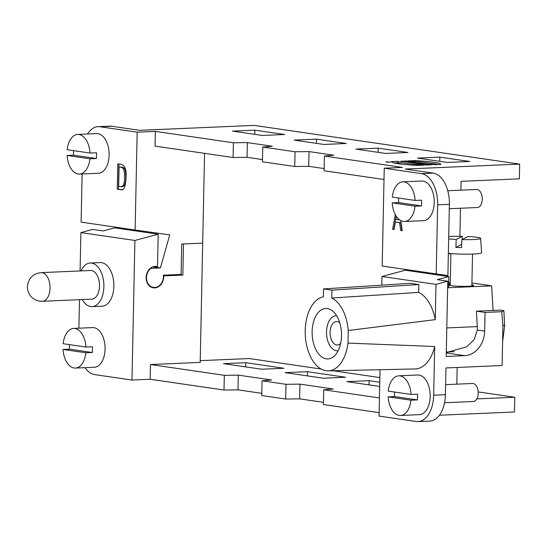 <?xml version="1.0" encoding="UTF-8"?>
<svg xmlns="http://www.w3.org/2000/svg" width="547" height="547" viewBox="0 0 547 547"><rect width="100%" height="100%" fill="white"/><g stroke="black" fill="none" stroke-linecap="round" stroke-linejoin="round"><path stroke-width="0.82" d="M379.762 382.23L369.095 380.678L346.798 381.635L379.673 386.435M369.095 380.678L369.006 384.876M307.435 371.687L285.131 372.644L323.304 378.209L345.608 377.252L307.435 371.687L307.346 375.885M245.767 362.695L223.47 363.652L261.637 369.218L283.941 368.261L245.767 362.695L245.678 366.893M326.292 358.859A25.251 14.666 87.5 0 1 312.139 331.571A25.251 14.666 87.5 0 1 327.352 308.563A25.251 14.666 87.5 0 1 327.585 308.604A25.251 14.666 87.5 0 1 341.472 333.075A25.251 14.666 87.5 0 1 329.745 358.661A25.251 14.666 87.5 0 1 326.292 358.859M435.248 319.639L348.241 330.525A37.162 21.579 87.5 0 0 331.776 298.026L418.674 292.392A39.022 22.659 87.5 0 1 435.248 319.639L435.986 284.365L381.977 276.488L381.799 285.158M485.059 312.426L476.43 311.168L500.491 310.128L503.849 310.621L501.743 311.708L485.059 312.426L484.669 331.106A23.808 19.268 -81.7 0 1 464.806 355.653L446.202 356.453L447.781 281.192L437.292 279.661L448.793 276.577L448.561 287.613L447.644 287.654M398.749 375.823A19.842 11.521 -92.5 0 0 388.247 391.112L411.077 394.442A19.842 11.521 -92.5 0 0 398.749 375.823L417.778 375.003A19.842 11.521 87.5 0 1 430.14 394.332A19.842 11.521 87.5 0 1 419.487 414.653L400.459 415.474A19.842 11.521 -92.5 0 0 410.954 400.185L388.131 396.855L394.585 396.582L417.409 399.912L410.954 400.185M418.674 292.392L418.838 284.536L410.448 283.312L323.55 288.912L323.386 296.802A37.162 21.579 87.5 0 0 305.335 335.995A37.162 21.579 87.5 0 0 328.152 370.845L415.077 368.958A39.022 22.659 87.5 0 0 434.687 346.504L347.981 343.106A37.162 21.579 87.5 0 1 328.152 370.845M380.028 369.717L379.057 416.082L416.281 421.511A28.861 16.759 -92.5 0 0 418.127 421.607A28.861 16.759 -92.5 0 0 433.662 395.221L434.687 346.504M84.97 367.652A28.861 16.759 -92.5 0 0 94.747 374.627L131.977 380.056L134.904 240.461L158.192 234.198L114.672 227.853L103.171 230.943L92.682 229.412L80.894 232.584L80.088 270.95M501.743 311.708L502.919 325.397L502.125 365.526L445.962 367.946L445.402 394.715L433.662 395.221M503.849 310.621L504.655 325.465L502.625 341.738M476.43 311.168L477.278 326.757A23.993 13.935 87.5 0 1 477.326 330.039L474.099 339.749L466.666 346.784L446.284 352.569M435.986 284.365L447.781 281.192M348.241 330.525L347.981 343.106M457.169 367.468L456.82 384.151M418.127 421.607L429.867 421.101A28.861 16.759 -92.5 0 0 445.402 394.715M448.793 276.577L405.272 270.225L381.977 276.488M476.827 398.893L514.768 397.259L514.46 411.987L439.432 415.221M379.433 397.929L323.728 389.806L323.421 404.534L379.126 412.657M323.728 389.806L333.212 388.972L299.954 384.124L285.972 384.302L262.061 380.815L261.753 395.543L285.664 399.03L299.647 398.852L323.462 402.325M131.977 380.056L150.172 379.269L223.996 390.038L237.986 389.861L261.801 393.334M150.172 379.269L150.48 364.541L200.188 362.401L202.684 243.128L181.734 244.037L181.098 274.423L163.334 275.189A10.393 8.41 -81.7 0 1 153.447 287.414A10.393 8.41 -81.7 0 1 146.596 279.38A10.393 8.41 -81.7 0 1 150.938 268.331L150.398 268.256M262.061 380.815L271.551 379.98L238.294 375.133L224.311 375.31L223.996 390.038M224.311 375.31L150.48 364.541M321.164 369.034L249.234 358.545L200.223 360.651M332.891 370.743L379.857 377.587M478.174 391.925L514.768 397.259M238.294 375.133L237.986 389.861M299.954 384.124L299.647 398.852M285.972 384.302L285.664 399.03M79.486 299.681L78.891 328.193M73.647 328.419A19.842 11.521 -92.5 0 0 63.144 343.707L85.975 347.03A19.842 11.521 -92.5 0 0 73.647 328.419L92.675 327.598A19.842 11.521 87.5 0 1 105.038 346.928A19.842 11.521 87.5 0 1 94.385 367.249L75.356 368.069A19.842 11.521 -92.5 0 0 85.852 352.781L63.028 349.451L69.483 349.177L92.306 352.5L85.852 352.781M82.255 299.565A21.825 12.677 -92.5 0 0 92.122 306.635L102.104 306.204A21.825 12.677 -92.5 0 0 113.858 285.049A21.825 12.677 -92.5 0 0 101.619 262.663A21.825 12.677 -92.5 0 0 100.224 262.587L90.241 263.018A21.825 12.677 -92.5 0 0 81.018 270.909M134.904 240.461L80.894 232.584M158.192 234.198L157.515 266.642A10.824 8.759 98.3 0 0 156.51 266.423A10.824 8.759 98.3 0 0 146.281 275.866A10.824 8.759 98.3 0 0 153.386 287.845A10.824 8.759 98.3 0 0 163.738 275.893L182.842 275.066L183.491 243.955L202.684 243.128L204.564 153.345M179.04 274.512L182.842 275.066M155.485 266.348L157.515 266.642M163.738 275.893L163.382 275.838M92.122 306.635A21.825 12.677 -92.5 0 0 103.848 284.283A21.825 12.677 -92.5 0 0 90.241 263.018M42.331 301.288L91.8 299.154A14.338 8.328 -92.5 0 0 99.506 284.467A14.338 8.328 -92.5 0 0 90.57 270.498L41.093 272.632C32.478 273.76 27.897 278.765 27.35 287.64C28.3 295.148 32.396 299.647 39.63 301.151L42.331 301.288A14.338 8.328 -92.5 0 0 50.03 286.566A14.338 8.328 -92.5 0 0 41.059 272.632M331.776 298.026L331.94 290.136L323.55 288.912M418.838 284.536L331.94 290.136M340.644 343.407A11.74 6.817 87.5 0 1 337.191 345.007A11.74 6.817 87.5 0 1 330.094 332.282A11.74 6.817 87.5 0 1 336.179 321.561A11.74 6.817 87.5 0 1 339.762 322.86M338.162 350.689A17.497 10.161 87.5 0 1 337.096 350.771A17.497 10.161 87.5 0 1 326.518 331.803A17.497 10.161 87.5 0 1 335.591 315.831A17.497 10.161 87.5 0 1 336.658 315.817M471.883 284.857A12.629 1.128 -178.8 0 1 473.627 285.575A12.629 1.128 -178.8 0 1 461.552 286.348A12.629 1.128 -178.8 0 1 448.608 285.144M448.622 284.761A12.629 1.128 -178.8 0 1 450.243 284.406M471.924 282.97L491.637 285.849L493.073 310.45M448.643 283.797L450.256 283.722M447.644 287.743L491.637 285.849M461.709 244.386L455.904 247.388L456.184 239.429L462.208 236.318A18.577 1.662 1.2 0 0 448.718 236.536M461.88 239.627A18.577 1.662 1.2 0 0 480.615 238.348A18.577 1.662 1.2 0 0 467.897 236.516L461.88 239.627L461.6 247.593A19.275 1.723 -178.8 0 1 455.904 247.388M448.362 253.37A19.842 1.771 1.2 0 0 469.798 254.129A19.842 1.771 1.2 0 0 481.579 252.741L480.615 238.348M462.208 236.318L462.188 239.47M448.67 238.848A18.577 1.662 1.2 0 0 456.184 239.429M85.975 347.03L92.429 346.757A19.842 11.521 87.5 0 1 92.306 352.5M69.483 349.177A19.842 11.521 87.5 0 1 69.496 344.631M63.028 349.451A19.842 11.521 -92.5 0 0 74.084 368.001A19.842 11.521 -92.5 0 0 75.356 368.069M445.614 384.637L472.567 383.474A9.019 5.238 87.5 0 1 478.201 393.252A9.019 5.238 87.5 0 1 473.346 401.498L444.547 402.736M411.077 394.442L417.532 394.161A19.842 11.521 87.5 0 1 417.409 399.912M394.585 396.582A19.842 11.521 87.5 0 1 394.599 392.035M388.131 396.855A19.842 11.521 -92.5 0 0 399.187 415.405A19.842 11.521 -92.5 0 0 400.459 415.474M427.043 163.984L424.048 163.546L419.467 164.011L428.212 164.155L424.048 163.546L419.467 164.011L427.036 164.162M422.455 163.314L420.267 163.409L421.621 163.191L420.192 162.979L415.864 163.485L417.614 163.744L423.631 163.485L420.267 163.409L421.621 163.191L420.192 162.979L415.419 163.355L422.455 163.532M398.154 161.317A46.112 4.123 1.2 0 0 424.205 165.119L417.334 165.413A38.769 3.46 -178.8 0 1 391.276 161.611L398.154 161.317A46.112 4.123 1.2 0 0 424.205 165.119L417.334 165.413A38.769 3.46 -178.8 0 1 391.276 161.611L398.154 161.317L398.12 162.753L394.004 162.931M385.833 161.816L390.442 162.131L385.833 161.816M413.313 161.98L409.949 162.124L412.192 161.816L410.708 161.597L404.691 161.857L409.094 161.878L406.906 162.179L408.418 162.404L414.435 162.144L409.949 162.124L412.192 161.816L410.708 161.597L404.691 161.857L409.094 161.878L406.906 162.179L408.418 162.404L413.306 162.192M406.818 161.652L403.125 161.126L406.045 161.003C413.881 161.529 402.558 162.015 400.725 161.235L402.038 161.174C401.997 161.536 408.78 161.591 406.127 161.221L408.828 161.433M437.655 204.817L436.205 273.917L447.897 275.558L449.388 204.311L437.655 204.817A28.861 16.759 -92.5 0 0 421.477 173.631L433.21 173.125L405.211 169.044L519.65 164.114L254.116 125.393L139.676 130.33L111.677 126.241A28.861 16.759 87.5 0 0 109.831 126.152L98.098 126.658A28.861 16.759 -92.5 0 0 87.534 134.008M98.098 126.658A28.861 16.759 -92.5 0 1 99.937 126.747L137.167 132.176L155.362 131.396L233.384 142.774L247.374 142.596L272.242 146.22L262.751 147.054L295.052 151.765L309.034 151.587L333.902 155.211L324.412 156.045L402.442 167.423L384.247 168.209L382.196 266.04L436.205 273.917M421.477 173.631L384.247 168.209M346.292 143.492L323.995 144.456L294.211 140.107L316.508 139.15L346.292 143.492M469.62 161.474L447.323 162.438L417.539 158.09L439.843 157.133L469.62 161.474M407.959 152.483L385.656 153.447L355.871 149.099L378.175 148.141L407.959 152.483M284.631 134.5L262.328 135.458L232.543 131.116L254.847 130.159L284.631 134.5M414.886 160.599L408.007 160.893A46.112 4.123 -178.8 0 1 434.065 164.695L440.937 164.394A38.769 3.46 1.2 0 0 414.886 160.599L408.007 160.893A46.112 4.123 -178.8 0 1 434.065 164.695L440.937 164.394A38.769 3.46 1.2 0 0 414.886 160.599L414.865 161.392M431.104 164.572L422.619 164.469L427.282 164.736L425.094 164.832L426.263 165.003L432.28 164.743L428.739 164.674L427.433 164.483L429.805 164.387L428.629 164.216L422.619 164.469L427.282 164.736L425.094 164.832L426.263 165.003L431.104 164.797M415.317 162.274L409.3 162.527L415.31 162.493M414.653 163.033L419.214 162.842L411.098 162.794L414.12 163.232L418.038 162.671L411.098 162.794L414.653 163.211M433.21 173.125A28.861 16.759 87.5 0 1 449.388 204.311M402.811 181.836A19.842 11.521 -92.5 0 0 392.308 197.118L415.139 200.448A19.842 11.521 -92.5 0 0 402.811 181.836L421.84 181.016A19.842 11.521 87.5 0 1 434.229 202.52A19.842 11.521 87.5 0 1 423.549 220.66L404.52 221.48A19.842 11.521 -92.5 0 0 415.016 206.198L392.192 202.869L398.647 202.588L421.47 205.918L415.016 206.198M400.78 220.591L402.223 230.704L400.678 230.478L399.638 222.684L395.337 222.061L394.052 229.514L392.609 229.302L395.29 214.581M82.118 173.96L81.113 222.137L135.123 230.013L137.167 132.176M77.708 134.432A19.842 11.521 -92.5 0 0 67.213 149.714L90.036 153.044A19.842 11.521 -92.5 0 0 77.708 134.432L96.737 133.612A19.842 11.521 87.5 0 1 109.126 155.116A19.842 11.521 87.5 0 1 98.446 173.255L79.418 174.076A19.842 11.521 -92.5 0 0 89.913 158.794L67.09 155.464L73.544 155.184L96.375 158.514L89.913 158.794M117.776 164.004C124.06 163.526 126.808 168.079 126.015 177.679C125.571 186.787 123.889 190.794 120.962 189.693L117.249 189.153L117.776 164.004M121.619 189.727L122.186 189.645M439.754 161.331L439.843 157.133M378.086 152.339L378.175 148.141M316.426 143.348L316.508 139.15M254.758 134.357L254.847 130.159M135.123 230.013L169.755 234.875L160.394 267.927L150.938 268.331M262.485 159.574L247.066 157.324L233.077 157.502L155.054 146.124L155.362 131.396M151.861 233.275L152.107 232.4M152.866 266.827L160.394 267.927M460.882 190.165L461.066 181.351L519.342 178.842L519.65 164.114M384.008 179.512L324.104 170.773L324.412 156.045M324.152 168.565L308.727 166.315L294.744 166.493L262.444 161.782L262.751 147.054M233.077 157.502L233.384 142.774M459.918 236.277L460.506 208.236M247.066 157.324L247.374 142.596M294.744 166.493L295.052 151.765M308.727 166.315L309.034 151.587M416.78 271.08L416.554 271.873M448.663 282.532L450.284 282.464M450.885 253.726L448.355 253.835M434.393 273.65L434.174 274.444M447.761 190.732L476.635 189.488A9.019 5.238 87.5 0 1 482.263 199.258A9.019 5.238 87.5 0 1 477.408 207.504L449.299 208.722M415.139 200.448L421.593 200.168A19.842 11.521 87.5 0 1 421.47 205.918M398.647 202.588A19.842 11.521 87.5 0 1 398.66 198.048M392.192 202.869A19.842 11.521 -92.5 0 0 403.248 221.419A19.842 11.521 -92.5 0 0 404.52 221.48M90.036 153.044L96.491 152.763A19.842 11.521 87.5 0 1 96.375 158.514M73.544 155.184A19.842 11.521 87.5 0 1 73.558 150.644M67.09 155.464A19.842 11.521 -92.5 0 0 78.153 174.014A19.842 11.521 -92.5 0 0 79.418 174.076M402.031 161.468L400.725 161.235C402.558 162.015 413.881 161.529 406.045 161.003L406.038 161.221M410.708 161.597L410.694 162.021M409.094 161.878L409.081 162.37M386.093 161.857L389.99 162.117L386.093 161.857M403.467 164.374A46.112 4.123 -178.8 0 1 398.12 162.753M428.718 163.074A38.769 3.46 -178.8 0 1 438.181 164.517M427.433 164.483L427.426 164.955M417.901 163.512L419.173 163.45L417.477 163.423L419.173 163.45L417.894 163.731M420.192 162.979L420.178 163.635M424.561 163.997L422.305 164.011L424.554 164.175M424.048 163.546L424.041 163.922M387.447 162.021L389.334 162.083L387.447 162.083M387.618 162.11L386.414 162.062L387.618 162.158M119.075 167.17L118.672 186.383L121.53 186.739L123.424 185.303C124.668 181.495 124.928 176.818 124.21 171.286C123.772 168.271 122.063 166.897 119.075 167.17L120.251 167.115C123.232 166.849 124.948 168.223 125.386 171.232C126.104 176.77 125.837 181.44 124.6 185.248L122.706 186.691L121.53 186.739M117.249 189.153L122.131 189.638M118.952 163.95L118.425 189.098M396.336 216.338L395.789 219.409L399.666 219.901M399.276 219.915L399.228 219.566M392.609 229.302L394.086 229.296M396.178 216.099L393.778 229.248M400.678 230.478L402.195 230.478M399.638 222.684L400.807 222.636L401.847 230.431M395.337 222.061L400.807 222.636M402.038 161.174C401.997 161.536 408.78 161.591 406.127 161.221M502.761 325.39L504.655 325.465M464.806 355.653L446.277 352.952M484.669 331.106L477.326 330.039M446.803 327.92L477.271 326.607M99.937 126.747L111.677 126.241M123.424 185.303L124.6 185.248M447.952 352.5L447.186 352.535M134.288 230.718L134.309 229.89M337.096 350.771L338.114 350.784M335.591 315.831L336.603 315.722M446.297 352.029L454.249 351.687M450.892 253.603L450.222 285.568M472.533 254.054L471.863 286.019M151.02 287.059L153.447 287.414"/></g></svg>
